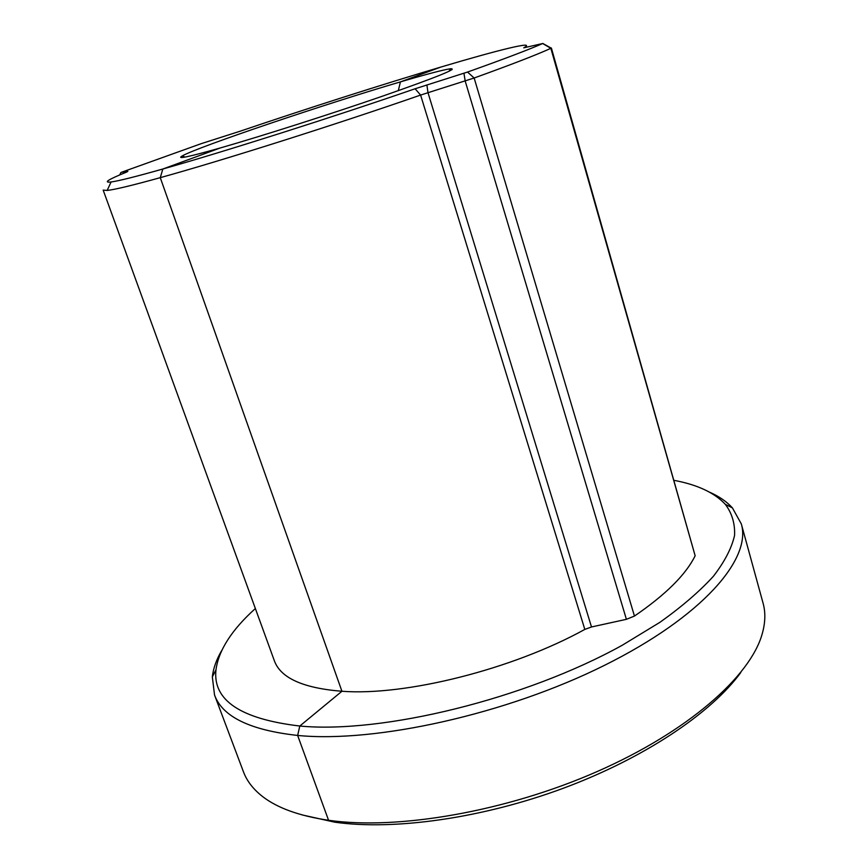 <?xml version="1.0" encoding="UTF-8"?>
<svg xmlns="http://www.w3.org/2000/svg" width="868" height="868" viewBox="0 0 868 868"><rect width="100%" height="100%" fill="white"/><g stroke="black" fill="none" stroke-linecap="round" stroke-linejoin="round"><path stroke-width="1.3" d="M400.419 81.896C426.535 74.192 443.168 69.82 450.34 68.778C459.096 68.16 436.745 77.209 383.287 95.903C331.489 113.817 261.203 136.243 220.233 147.972L162.848 169.01C222.425 152.226 333.822 116.855 415.121 88.764L467.526 72.055C503.733 59.143 528.786 49.639 542.674 43.53L523.74 47.827C537.487 40.232 499.057 49.747 440.922 67.042L400.419 81.896L398.303 90.663L400.419 81.896L440.922 67.042C382.669 84.337 306.198 108.793 240.534 131.079L201.17 143.676L121.422 172.298L127.824 171.354L126.652 172.059C108.088 179.567 102.901 182.877 111.082 181.976C118.428 181.011 135.69 176.681 162.848 169.01L220.233 147.972C188.367 156.999 175.77 159.625 182.432 155.828C198.349 146.779 325.782 103.791 400.419 81.896M111.082 181.976L107.155 190.439L103.173 190.103L274.353 660.743C280.559 677.984 303.084 688.161 341.927 691.264L160.265 177.658C221.579 160.721 336.817 124.243 420.6 95.068L474.145 78.001C511.263 64.612 536.836 54.727 550.854 48.326L551.375 48.011L695.149 555.78L550.854 48.326L542.674 43.53M426.893 84.901L427.978 92.637L591.499 626.967L584.815 629.409C512.348 669.445 405.399 696.103 341.927 691.264L299.796 726.028C382.311 733.883 525.39 699.055 622.302 645.217L660.071 622.226C681.977 606.58 699.771 591.238 713.463 576.2C724.682 561.596 731.713 548.023 734.556 535.48C735.109 523.686 732.039 513.303 725.344 504.351C714.538 492.742 697.514 484.767 674.284 480.395M591.499 626.967L626.403 619.318L634.454 616.063C665.68 594.688 685.915 574.594 695.149 555.78M107.155 190.439C114.598 189.658 132.305 185.405 160.265 177.658L162.848 169.01L160.265 177.658L341.927 691.264L299.796 726.028L297.648 735.446L328.56 820.282C397.468 830.242 505.968 811.688 597.141 771.565C688.422 731.431 750.223 676.302 762.126 634.15C765.381 622.823 765.695 612.472 763.059 603.108L741.283 523.805C751.894 558.569 703.102 616.269 604.67 665.246C506.489 714.266 375.464 743.106 297.648 735.446L299.796 726.028C240.566 719.008 212.627 700.281 215.969 669.857L212.334 676.888C213.268 668.414 216.392 659.637 221.687 650.544M709.395 492.102C719.029 496.333 726.7 501.596 732.418 507.899L741.261 523.805M452.065 69.614L449.548 70.341M740.795 672.505C711.489 712.845 644.815 757.927 563.527 788.177C482.239 818.361 393.964 830.611 334.744 822.18L302.042 814.9M243.507 771.923C246.903 781.037 253.239 789.229 262.505 796.488C277.359 808.032 299.373 815.963 328.56 820.282L297.648 735.446C250.027 730.172 222.316 716.675 214.526 694.953L212.334 676.888M255.355 608.533C231.745 629.81 218.617 650.251 215.969 669.857M415.121 88.764L420.6 95.068L584.815 629.409M463.946 73.237L465.172 80.995L626.403 619.318M467.526 72.055L474.145 78.001L634.454 616.063M120.858 172.58L119.784 174.913M449.092 71.263L450.34 68.778M542.826 43.465L551.223 48.141M725.344 504.351L732.418 507.899M184.906 157.108L182.432 155.828M120.826 172.591L119.719 174.945M214.515 694.964L243.496 771.923"/></g></svg>

